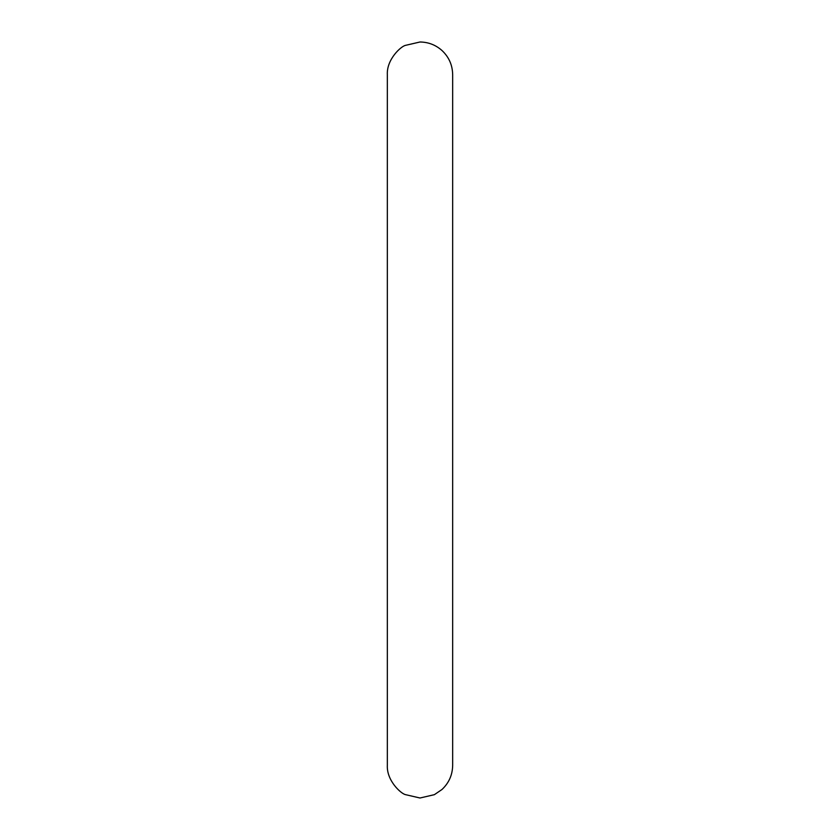 <?xml version="1.0" encoding="UTF-8"?>
<svg xmlns="http://www.w3.org/2000/svg" width="840" height="840" viewBox="0 0 840 840"><rect width="100%" height="100%" fill="white"/><g stroke="black" fill="none" stroke-linecap="round" stroke-linejoin="round"><path stroke-width="1.26" d="M420 798L405.626 794.672C401.069 793.884 386.516 780.623 387.334 765.335L387.334 74.666C386.516 59.377 401.069 46.116 405.626 45.329L420 42C428.39 42.105 435.719 44.94 441.987 50.505C448.938 57.057 452.498 65.111 452.666 74.666L452.666 765.335C452.498 774.889 448.938 782.943 441.987 789.495L434.375 794.672L420 798"/></g></svg>
